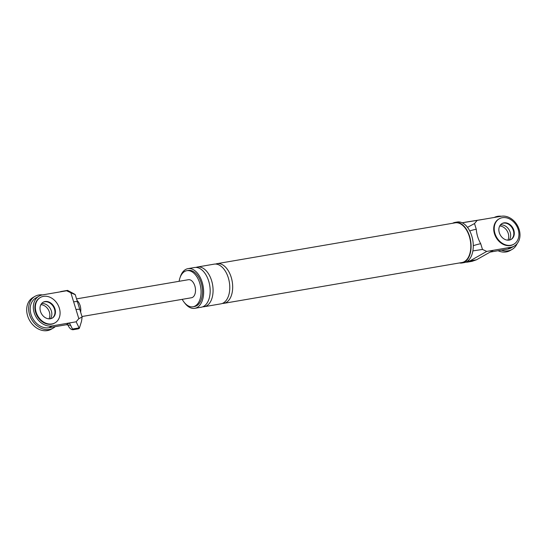 <?xml version="1.0" encoding="UTF-8"?>
<svg xmlns="http://www.w3.org/2000/svg" width="547" height="547" viewBox="0 0 547 547"><rect width="100%" height="100%" fill="white"/><g stroke="black" fill="none" stroke-linecap="round" stroke-linejoin="round"><path stroke-width="0.82" d="M517.12 243.661A18.304 14.393 -119.9 0 1 512.074 249.432A18.304 14.393 -119.9 0 1 501.394 250.164M494.262 217.46A18.304 14.393 -119.9 0 1 501.353 216.243M500.396 224.933A9.149 7.2 -119.9 0 1 510.207 232.325A9.149 7.2 -119.9 0 1 509.127 240.112A9.149 7.2 -119.9 0 0 510.207 232.325A9.149 7.2 -119.9 0 0 500.396 224.933M512.074 249.432L510.112 250.56A18.304 14.393 -119.9 0 1 498.03 250.738M499.705 225.993A9.149 7.2 -119.9 0 1 508.252 233.446A9.149 7.2 -119.9 0 1 507.862 240.181M499.274 218.786L498.789 219.067A14.646 11.514 60.1 0 0 494.467 233.754A14.646 11.514 60.1 0 0 513.387 244.454L513.879 244.174A14.646 11.514 60.1 0 0 518.194 229.487A14.646 11.514 60.1 0 0 499.274 218.786A14.646 11.514 60.1 0 0 494.96 233.473A14.646 11.514 60.1 0 0 513.879 244.174M513.346 230.519A9.149 7.2 60.1 0 0 501.77 223.696A9.149 7.2 -119.9 0 1 513.346 230.519A9.149 7.2 -119.9 0 1 510.891 239.552A9.149 7.2 60.1 0 0 513.346 230.519M499.315 232.728A9.149 7.2 60.1 0 0 511.137 239.415A9.149 7.2 60.1 0 0 513.838 230.239A9.149 7.2 60.1 0 0 502.016 223.545A9.149 7.2 60.1 0 0 499.315 232.728M55.206 326.655A18.304 14.393 -119.9 0 1 53.23 328.091A18.304 14.393 -119.9 0 1 29.579 314.716A18.304 14.393 -119.9 0 1 34.981 296.358A18.304 14.393 -119.9 0 1 42.502 294.908M41.551 303.592A9.149 7.2 -119.9 0 1 51.363 310.983A9.149 7.2 -119.9 0 1 50.283 318.778A9.149 7.2 60.1 0 0 51.363 310.983A9.149 7.2 60.1 0 0 41.551 303.592M53.23 328.091L51.268 329.219A18.304 14.393 -119.9 0 1 27.623 315.845A18.304 14.393 -119.9 0 1 33.018 297.486L34.981 296.358M40.854 304.652A9.149 7.2 -119.9 0 1 49.401 312.111A9.149 7.2 -119.9 0 1 49.018 318.839M40.43 297.445L39.938 297.732A14.646 11.514 60.1 0 0 35.623 312.412A14.646 11.514 60.1 0 0 54.536 323.12L55.028 322.833A14.646 11.514 60.1 0 0 59.343 308.152A14.646 11.514 60.1 0 0 40.43 297.445A14.646 11.514 60.1 0 0 36.109 312.132A14.646 11.514 60.1 0 0 55.028 322.833M54.502 309.178A9.149 7.2 60.1 0 0 42.926 302.354A9.149 7.2 60.1 0 1 54.502 309.178A9.149 7.2 60.1 0 1 52.04 318.21A9.149 7.2 60.1 0 0 54.502 309.178M40.471 311.387A9.149 7.2 60.1 0 0 52.293 318.074A9.149 7.2 60.1 0 0 54.987 308.898A9.149 7.2 60.1 0 0 43.165 302.211A9.149 7.2 60.1 0 0 40.471 311.387M486.727 251.415L493.435 250.259L486.652 254.04L493.435 250.259L510.857 247.271A16.472 12.957 -119.9 0 0 514.296 246.041A16.472 12.957 -119.9 0 0 518.358 227.367A16.472 12.957 -119.9 0 0 501.312 216.25L477.182 220.386L474.516 223.545L476.273 229.255C476.649 234.294 478.133 239.121 480.724 243.73L482.481 249.439L486.727 251.415L470.023 260.892L476.526 259.777L472.116 261.309A8.048 4.773 -99.7 0 1 471.842 261.37L467.193 262.17A8.048 4.773 80.3 0 1 465.9 262.102M462.181 222.779L477.182 220.386M483.89 219.238L464.69 222.308M469.059 259.75L468.478 261.61A8.048 4.773 80.3 0 1 467.193 262.17M468.478 261.61L470.023 260.892M459.446 262.957A20.595 12.219 -99.7 0 0 462.044 262.97A20.595 12.219 -99.7 0 0 469.593 236.338A20.595 12.219 -99.7 0 0 455.09 222.383A20.595 12.219 -99.7 0 0 452.642 223.265M222.355 303.441A20.136 11.945 -99.7 0 0 223.832 303.346L461.969 262.519A20.136 11.945 -99.7 0 0 469.347 236.475A20.136 11.945 -99.7 0 0 455.166 222.834L217.029 263.661A20.136 11.945 -99.7 0 0 215.607 264.057M182.213 299.339A18.304 10.865 -99.7 0 0 193.029 306.771A18.304 10.865 -99.7 0 0 199.737 283.093A18.304 10.865 -99.7 0 0 186.848 270.69A18.304 10.865 -99.7 0 0 179.122 281.302M184.565 302.799A20.136 11.945 -99.7 0 0 194.794 308.323A20.136 11.945 -99.7 0 0 202.171 282.279A20.136 11.945 -99.7 0 0 187.99 268.639A20.136 11.945 -99.7 0 0 180.189 277.254M193.029 306.771L194.486 306.518A18.304 10.865 -99.7 0 0 201.193 282.847A18.304 10.865 -99.7 0 0 188.298 270.437L186.848 270.69M486.652 254.04L476.526 259.777M473.285 245.733A9.149 1.573 -17.1 0 1 480.724 243.73M469.743 230.95A9.149 1.573 -17.1 0 1 476.273 229.255M467.494 227.354L474.516 223.545M482.481 249.439L472.875 250.909M514.296 246.041L511.165 247.846A16.472 12.957 -119.9 0 1 507.719 249.076L510.857 247.271M490.297 252.064L507.719 249.076M462.044 262.97L464.225 262.601A20.595 12.219 -99.7 0 0 471.774 235.962A20.595 12.219 -99.7 0 0 457.265 222.007L455.09 222.383M223.832 303.346A20.136 11.945 -99.7 0 0 231.21 277.302A20.136 11.945 -99.7 0 0 217.029 263.661M194.794 308.323L201.33 307.202A20.136 11.945 -99.7 0 0 208.708 281.158A20.136 11.945 -99.7 0 0 194.52 267.517L187.99 268.639M202.752 306.805A20.136 11.945 -99.7 0 0 204.229 306.71A20.136 11.945 -99.7 0 0 211.607 280.666A20.136 11.945 -99.7 0 0 197.426 267.018A20.136 11.945 -99.7 0 0 196.004 267.421M204.229 306.71L220.933 303.845A20.136 11.945 -99.7 0 0 228.311 277.801A20.136 11.945 -99.7 0 0 214.123 264.153L197.426 267.018M66.597 290.772L42.468 294.908A16.472 12.957 60.1 0 0 39.028 296.146L35.89 297.944A16.472 12.957 60.1 0 0 31.829 316.617A16.472 12.957 60.1 0 0 48.874 327.735L66.296 324.754L69.435 322.949L76.142 321.8L78.809 318.641L76.012 309.547A9.149 1.573 -17.1 0 1 79.862 309.677L77.489 301.965A9.149 1.573 -17.1 0 0 73.64 301.841L70.843 292.748L66.597 290.772L67.452 290.409L60.949 291.524L67.459 290.402M39.028 296.146A16.472 12.957 60.1 0 0 34.967 314.819A16.472 12.957 60.1 0 0 52.013 325.937L69.435 322.949L72.491 329.041L73.674 329.615A8.048 4.773 80.3 0 1 73.401 329.677A8.048 4.773 80.3 0 1 68.628 326.395A48.177 28.594 80.3 0 1 67.876 324.959M76.142 321.8L79.329 328.323L81.51 321.321L82.132 317.055L78.809 318.641M59.89 291.927L60.949 291.524M70.843 292.748C75.78 295.011 76.457 295.161 72.86 293.213L67.678 290.45M77.489 301.965L75.219 294.587L72.86 293.213M66.296 324.754L70.734 325.342M76.539 298.881L188.394 279.708A9.149 5.429 80.3 0 1 194.841 285.91A9.149 5.429 80.3 0 1 191.484 297.753L81.968 316.522M80.628 312.166A9.149 5.429 -99.7 0 0 80.129 305.575A9.149 5.429 -99.7 0 0 77.031 300.481M79.329 328.323A8.048 4.773 80.3 0 1 78.043 328.884L73.401 329.677M76.012 309.547L73.64 301.841M48.874 327.735L52.013 325.937M78.994 327.926L72.491 329.041M79.862 309.677L82.132 317.055"/></g></svg>

